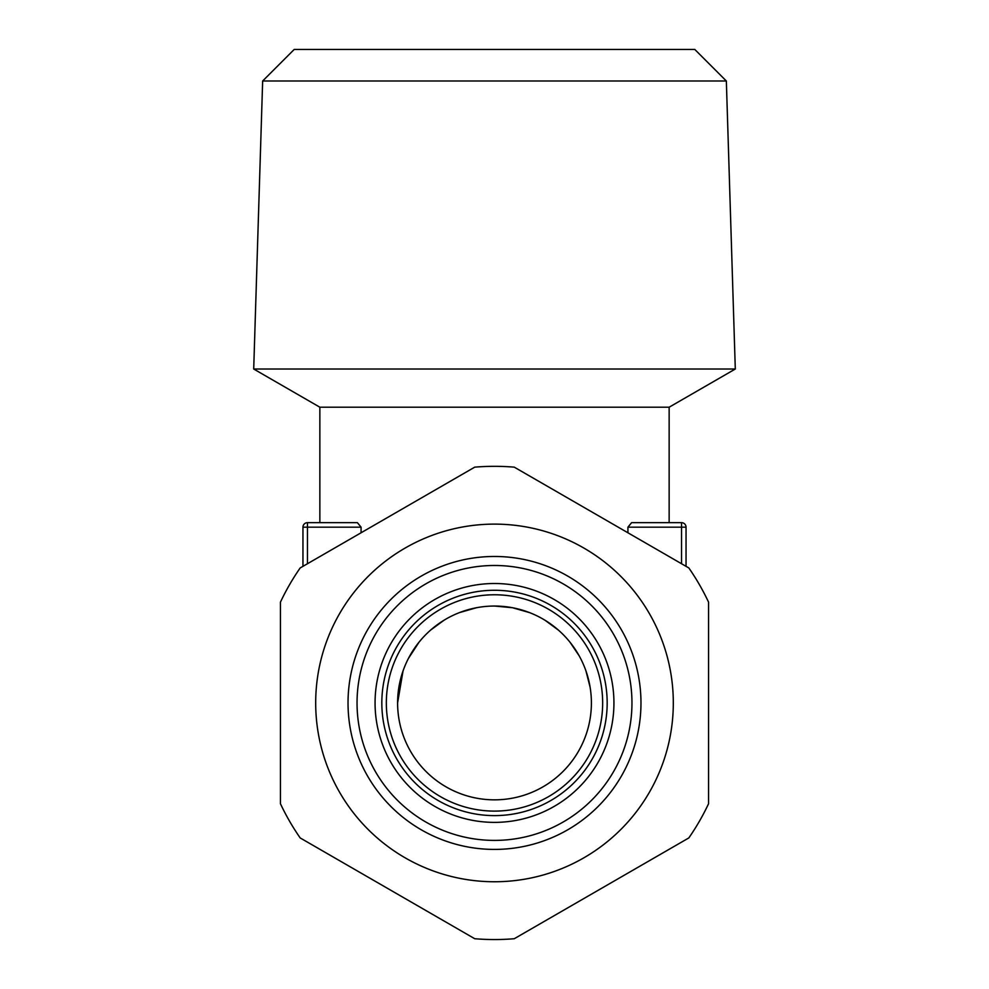 <?xml version="1.0" encoding="UTF-8"?>
<svg xmlns="http://www.w3.org/2000/svg" width="989" height="989" viewBox="0 0 989 989"><rect width="100%" height="100%" fill="white"/><g stroke="black" fill="none" stroke-linecap="round" stroke-linejoin="round"><path stroke-width="1.48" d="M302.955 566.338L302.955 527.174L307.468 527.174L307.468 522.662L357.388 522.662L361.072 527.174L307.468 527.174L307.468 563.73M627.928 532.787L627.928 527.174L631.612 522.662L681.532 522.662A4.512 4.512 0 0 1 686.045 527.174L681.532 527.174L681.532 522.662L669.145 522.662L669.145 407.208L735.297 369.021L253.703 369.021L319.855 407.208L669.145 407.208M319.855 407.208L319.855 522.662L307.468 522.662A4.512 4.512 0 0 0 302.955 527.174A4.512 4.512 0 0 1 307.468 522.662M361.072 532.787L361.072 527.174M686.045 527.174L686.045 566.338M262.654 80.999L294.203 49.45L694.797 49.45L726.346 80.999L262.654 80.999L253.703 369.021M590.112 687.231L585.945 670.888M579.084 655.67L569.899 642.071M558.525 630.216L545.038 620.264M529.647 612.648L512.537 607.741M512.413 607.716L494.5 606.047A96.897 96.897 0 0 1 591.397 702.944A96.897 96.897 0 0 1 494.5 799.841A96.897 96.897 0 0 1 397.603 702.944A96.897 96.897 0 0 1 494.5 606.047M591.237 708.495L591.026 711.412M591.026 711.437L591.224 708.779M397.788 708.903L397.974 711.45M397.974 711.412L397.763 708.569M476.463 607.741L459.391 612.624M444.061 620.202L430.561 630.129M419.151 642.022L408.432 658.427M403.03 670.962L397.603 702.944L398.864 687.355M422.328 638.276L419.163 642.009M494.5 815.616A112.672 112.672 0 0 1 381.828 702.944A112.672 112.672 0 0 1 494.5 590.272A112.672 112.672 0 0 1 607.172 702.944A112.672 112.672 0 0 1 494.5 815.616M494.5 840.403A137.459 137.459 0 0 1 357.041 702.944A137.459 137.459 0 0 1 494.5 565.485A137.459 137.459 0 0 1 631.959 702.944A137.459 137.459 0 0 1 494.5 840.403M494.5 849.415A146.471 146.471 0 0 0 640.971 702.944A146.471 146.471 0 0 0 494.5 556.473A146.471 146.471 0 0 0 348.029 702.944A146.471 146.471 0 0 0 494.5 849.415M494.5 881.755A178.811 178.811 0 0 0 673.311 702.944A178.811 178.811 0 0 0 494.5 524.121A178.811 178.811 0 0 0 315.689 702.944A178.811 178.811 0 0 0 494.5 881.755M514.268 467.154A236.606 236.606 0 0 0 474.732 467.154L300.186 567.933A236.606 236.606 0 0 0 280.431 602.165L280.431 803.723A236.606 236.606 0 0 0 300.186 837.943L474.732 938.722A236.606 236.606 0 0 0 514.268 938.722L688.814 837.943A236.606 236.606 0 0 0 708.569 803.723L708.569 602.165A236.606 236.606 0 0 0 688.814 567.933L514.268 467.154M681.532 563.73L681.532 527.174L627.928 527.174M494.5 811.104A108.16 108.16 0 0 1 386.34 702.944A108.16 108.16 0 0 1 494.5 594.772A108.16 108.16 0 0 1 602.66 702.944A108.16 108.16 0 0 1 494.5 811.104M494.5 822.378A119.434 119.434 0 0 1 375.066 702.944A119.434 119.434 0 0 1 494.5 583.51A119.434 119.434 0 0 1 613.934 702.944A119.434 119.434 0 0 1 494.5 822.378M726.346 80.999L735.297 369.021"/></g></svg>
